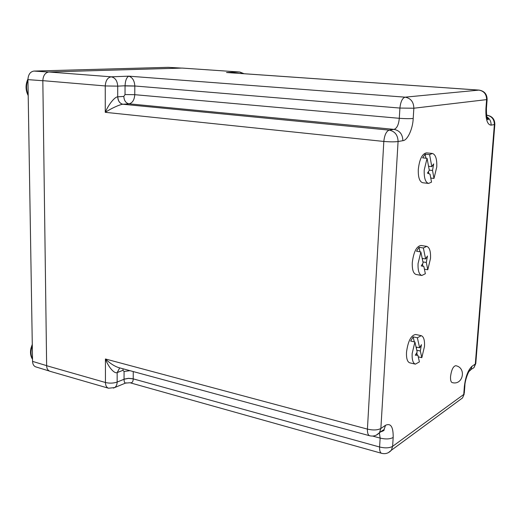<?xml version="1.0" encoding="UTF-8"?>
<svg xmlns="http://www.w3.org/2000/svg" width="521" height="521" viewBox="0 0 521 521"><rect width="100%" height="100%" fill="white"/><g stroke="black" fill="none" stroke-linecap="round" stroke-linejoin="round"><path stroke-width="0.78" d="M42.833 80.729L46.643 365.709L42.833 80.729L27.939 79.635C28.238 74.536 30.244 71.677 33.95 71.071L168.12 67.333L181.51 68.095M181.621 68.095L168.12 67.333M46.643 365.651L32.562 361.385L27.939 79.635M32.562 361.385C32.706 364.309 33.78 366.139 35.793 366.888L49.254 371.011M455.725 365.703C453.192 366.243 451.466 369.832 450.548 376.468C450.359 380.05 450.906 382.095 452.189 382.596C463.065 385.722 466.783 367.65 455.725 365.703M427.064 158.319L429.311 170.328L427.428 173.115L430.033 174.164L431.525 182.135L428.575 183.438C425.41 182.461 423.957 177.987 424.218 170.002L427.064 158.319L422.622 157.856L425.162 154.19L429.591 154.639L432.365 153.461C435.589 154.47 437.054 158.977 436.761 166.994L433.993 178.429L430.763 178.058M432.365 153.461L426.484 152.868C422.225 153.675 419.496 159.166 418.304 169.345C418.057 177.296 419.535 181.764 422.72 182.741L428.575 183.438M429.591 154.639L431.811 166.635L433.674 163.887L432.521 170.471L433.993 178.429M429.271 170.106L432.521 170.471M428.829 173.682L428.444 171.617M428.672 166.909L428.776 166.31M428.555 166.284L431.811 166.635M425.918 158.202L425.162 154.19M420.864 251.943L423.124 262.929L421.261 265.925L423.847 266.439L425.351 273.733L421.828 275.485C419.06 274.547 417.803 270.575 418.063 263.561L420.864 251.943L416.526 251.239L419.04 247.293L423.365 247.983L426.719 246.368C429.545 247.325 430.808 251.33 430.515 258.383L427.793 269.754L424.413 269.175M426.719 246.368L420.975 245.463C416.513 246.251 413.622 251.956 412.287 262.584C412.039 269.572 413.309 273.532 416.103 274.476L421.828 275.485M423.365 247.983L425.598 258.963L427.441 256.006L426.315 262.467L427.793 269.754M422.915 261.9L426.315 262.467M422.954 266.264L422.479 263.965M422.42 259.491L422.596 258.462M422.192 258.396L425.598 258.963M419.972 251.799L419.04 247.293M486.529 115.206L487.05 115.219L486.529 115.174M182.168 68.075L239.875 72.028L182.168 68.075L48.844 71.989C45.177 72.64 43.171 75.532 42.833 80.657L105.255 85.945C105.652 80.54 107.645 77.499 111.22 76.821L128.824 76.164C132.497 77.427 134.49 80.703 134.809 85.991L399.913 108.062C400.623 101.693 402.349 98.065 405.091 97.166L479.04 90.1L229.292 72.693M46.643 365.709C46.714 368.549 47.795 370.405 49.886 371.265L108.537 388.223C106.584 387.513 105.548 385.605 105.437 382.492L46.643 365.709M379.379 432.814L380.135 438.102C385.69 439.392 390.034 439.183 393.179 437.464C393.342 426.907 390.789 422.857 385.52 425.299L380.871 428.477L379.438 432.736L376.279 435.159M126.199 382.824L125.502 383.091C124.565 382.961 124.076 381.685 124.05 379.249L117.147 382.062L117.166 372.606C114.457 373.876 108.674 367.605 105.418 358.976C110.048 363.404 114.49 366.289 118.749 367.631L369.63 435.738C368.054 435.126 367.318 432.912 367.422 429.109L383.821 141.445C384.531 134.978 386.328 131.207 389.207 130.12L394.058 129.384L128.974 103.822C132.438 103.041 134.372 99.993 134.763 94.685L399.294 118.306C398.695 124.636 396.95 128.329 394.058 129.384C399.737 130.563 402.668 134.327 402.863 140.683C407.468 140.553 412.86 128.824 413.205 118.449L413.85 108.225L399.913 108.062L399.294 118.306C405.299 118.729 409.936 118.775 413.205 118.449M48.844 71.989L111.22 76.821C115.167 77.655 117.329 80.762 117.72 86.141L125.053 85.783C125.34 80.495 126.596 77.29 128.824 76.164L405.091 97.166C410.75 98.222 413.667 101.908 413.85 108.225L486.621 99.622L485.937 108.453C485.539 119.179 487.252 124.74 491.075 125.144L494.37 124.565L475.315 364.016L475.842 362.753M381.613 453.316C380.154 452.736 379.483 450.632 379.601 447.005L133.22 378.865C133.161 381.802 132.093 383.098 130.016 382.759L381.613 453.316C385.429 454.24 388.679 453.218 391.349 450.248L388.379 452.658M130.009 382.759L125.502 383.091L114.659 387.572C116.261 386.465 117.088 384.628 117.147 382.062C113.422 383.326 109.514 383.469 105.437 382.492L105.418 358.976L367.422 429.109C373.101 430.411 377.582 430.203 380.871 428.477L398.077 141.53C394.664 141.972 389.91 141.94 383.821 141.445L105.268 112.321C108.681 104.193 114.828 96.841 117.7 96.808L117.72 86.141L105.255 85.945L105.268 112.321C111.474 108.231 120.104 104.389 122.91 104.252L389.207 130.12C394.918 131.312 397.875 135.115 398.077 141.53L402.863 140.683M415.615 354.716L417.894 355.231L419.405 361.893L415.374 364.14C412.964 363.241 411.89 359.711 412.15 353.551L414.905 341.997L410.665 341.066L413.153 336.866L417.38 337.777L421.248 335.68C423.703 336.592 424.791 340.154 424.504 346.361L421.821 357.673L418.265 356.859M421.248 335.68L415.641 334.482C411.023 335.283 407.982 341.216 406.504 352.268C406.256 358.415 407.344 361.939 409.773 362.837L415.374 364.14M417.38 337.777L419.62 347.807L421.443 344.661L420.336 351.011L421.821 357.673M417.894 355.231L415.322 355.211L417.171 352.027L414.905 341.997M416.761 350.21L420.336 351.011M417.282 355.094L416.754 352.75M416.403 348.614L416.657 347.149M416.038 347.012L419.62 347.807M414.286 341.861L413.153 336.866M30.928 348.347L32.282 344.355L30.928 348.347C30.049 352.684 30.583 356.331 32.53 359.295M48.388 72.022L33.95 71.071M494.852 124.213L494.37 124.565C494.286 119.276 491.752 116.163 486.77 115.226L486.542 115.265M393.179 437.464L392.619 446.347L463.742 394.456L464.348 386.628C465.527 376.696 468.092 369.897 472.046 366.243L475.315 364.016L473.986 367.65L469.942 370.151M487.128 99.348L486.621 99.622C486.523 94.164 483.931 90.993 478.832 90.107L226.531 72.517L239.627 72.028L243.105 73.656M472.046 366.243L470.717 369.903L468.907 371.558M459.268 400.323L462.537 397.92L464.237 393.928L462.537 397.92L391.349 450.248L392.619 446.347C389.48 448.106 385.143 448.32 379.601 447.005L380.135 438.102L372.645 436.07M385.52 425.299L384.094 429.532L379.744 432.267M491.075 125.144C491.212 121.484 489.779 118.697 486.79 116.795M486.445 108.147L485.937 108.453M464.348 386.628L464.921 385.227M108.537 388.223L114.659 387.572L113.435 388.099M464.309 393.01L464.843 386.113C464.706 381.118 468.62 369.975 470.626 369.721L473.986 367.65L475.777 363.554L494.833 124.441C494.813 119.237 492.215 116.163 487.05 115.219M134.809 85.991L125.053 85.783L125.027 94.548L134.763 94.685L134.809 86.063L125.053 85.913M122.91 104.252C119.758 103.529 118.02 101.048 117.7 96.808L123.822 96.431L125.027 94.548M133.22 378.865L128.505 378.389L124.05 379.249L124.076 371.473L122.949 370.314L117.166 372.606L119.7 367.885L117.251 372.574M133.259 371.571L133.22 378.8L128.505 378.305L124.05 379.132M123.822 96.431C124.115 100.638 125.828 103.099 128.974 103.822L122.963 104.252C119.81 103.523 118.085 101.041 117.792 96.802M129.963 370.672L124.076 371.473M122.949 370.314L123.106 368.816M32.302 345.664C30.498 350.724 30.57 355.14 32.523 358.91M27.945 80.006C26.03 85.047 26.109 89.983 28.193 94.809M239.875 72.028L244.056 73.722M369.63 435.738C373.433 436.637 376.703 435.634 379.438 432.736L384.094 429.532C384.524 430.242 383.423 430.997 380.786 431.805M486.047 116.665C487.91 118.013 488.607 119.062 488.125 119.804C486.972 119.654 486.406 115.831 486.432 108.342L487.115 99.531C487.057 94.145 484.367 91.006 479.04 90.1M27.945 78.984C25.36 84.643 25.444 90.179 28.199 95.597"/></g></svg>
